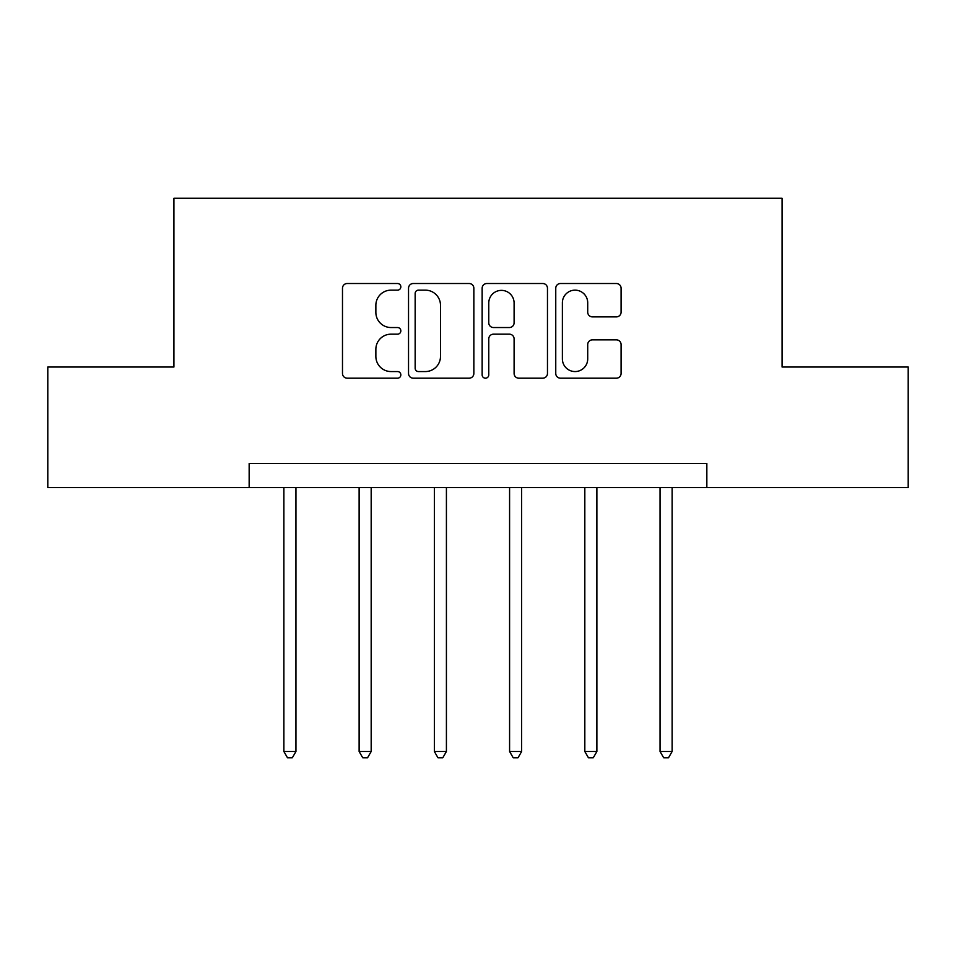 <?xml version="1.0" encoding="UTF-8"?>
<svg xmlns="http://www.w3.org/2000/svg" width="956" height="956" viewBox="0 0 956 956"><rect width="100%" height="100%" fill="white"/><g stroke="black" fill="none" stroke-linecap="round" stroke-linejoin="round"><path stroke-width="1.43" d="M400.839 286.824A3.31 3.31 0 0 0 397.517 283.514L347.219 283.514A4.732 4.732 0 0 0 342.487 288.246L342.487 373.461A4.732 4.732 0 0 0 347.219 378.194L397.517 378.194A3.31 3.31 0 0 0 400.839 374.883A3.31 3.31 0 0 0 397.517 371.561L391.016 371.561A15.153 15.153 0 0 1 375.863 356.421L375.863 349.322A15.153 15.153 0 0 1 391.016 334.17L397.517 334.17A3.31 3.31 0 0 0 400.839 330.86A3.31 3.31 0 0 0 397.517 327.538L391.016 327.538A15.153 15.153 0 0 1 375.863 312.397L375.863 305.287A15.153 15.153 0 0 1 391.016 290.146L397.517 290.146A3.31 3.31 0 0 0 400.839 286.824M616.345 316.89A4.732 4.732 0 0 0 621.089 312.158L621.089 288.246A4.732 4.732 0 0 0 616.345 283.514L560.491 283.514A4.732 4.732 0 0 0 555.759 288.246L555.759 373.461A4.732 4.732 0 0 0 560.491 378.194L616.345 378.194A4.732 4.732 0 0 0 621.089 373.461L621.089 344.578A4.732 4.732 0 0 0 616.345 339.846L592.445 339.846A4.732 4.732 0 0 0 587.713 344.578L587.713 358.906A12.667 12.667 0 0 1 575.046 371.561A12.667 12.667 0 0 1 562.379 358.906L562.379 302.801A12.667 12.667 0 0 1 575.046 290.146A12.667 12.667 0 0 1 587.713 302.801L587.713 312.158A4.732 4.732 0 0 0 592.445 316.89L616.345 316.89M249.157 487.596L47.8 487.596L47.8 367.02L173.92 367.02L173.92 198.227L782.08 198.227L782.08 367.02L908.2 367.02L908.2 487.596L706.843 487.596L706.843 463.481L249.157 463.481L249.157 487.596L706.843 487.596M473.853 288.246A4.732 4.732 0 0 0 469.121 283.514L413.267 283.514A4.732 4.732 0 0 0 408.535 288.246L408.535 373.461A4.732 4.732 0 0 0 413.267 378.194L469.121 378.194A4.732 4.732 0 0 0 473.853 373.461L473.853 288.246M486.879 283.514L542.733 283.514A4.732 4.732 0 0 1 547.465 288.246L547.465 373.461A4.732 4.732 0 0 1 542.733 378.194L518.833 378.194A4.732 4.732 0 0 1 514.101 373.461L514.101 338.902A4.732 4.732 0 0 0 509.357 334.17L493.499 334.17A4.732 4.732 0 0 0 488.767 338.902L488.767 374.883A3.31 3.31 0 0 1 485.457 378.194A3.31 3.31 0 0 1 482.147 374.883L482.147 288.246A4.732 4.732 0 0 1 486.879 283.514M418.465 290.146A3.31 3.31 0 0 0 415.155 293.456L415.155 368.251A3.31 3.31 0 0 0 418.465 371.561L425.336 371.561A15.153 15.153 0 0 0 440.489 356.421L440.489 305.287A15.153 15.153 0 0 0 425.336 290.146L418.465 290.146M514.101 303.04A12.667 12.667 0 0 0 501.434 290.373A12.667 12.667 0 0 0 488.767 303.04L488.767 322.805A4.732 4.732 0 0 0 493.499 327.538L509.357 327.538A4.732 4.732 0 0 0 514.101 322.805L514.101 303.04M283.884 487.596L283.884 751.5L295.942 751.5L295.942 487.596M295.942 751.5L292.321 757.773L287.493 757.773L283.884 751.5M359.121 487.596L359.121 751.5L371.179 751.5L371.179 487.596M371.179 751.5L367.558 757.773L362.73 757.773L359.121 751.5M434.359 487.596L434.359 751.5L446.416 751.5L446.416 487.596M446.416 751.5L442.795 757.773L437.968 757.773L434.359 751.5M509.584 487.596L509.584 751.5L521.641 751.5L521.641 487.596M521.641 751.5L518.033 757.773L513.205 757.773L509.584 751.5M584.821 487.596L584.821 751.5L596.879 751.5L596.879 487.596M596.879 751.5L593.27 757.773L588.442 757.773L584.821 751.5M660.058 487.596L660.058 751.5L672.116 751.5L672.116 487.596M672.116 751.5L668.507 757.773L663.679 757.773L660.058 751.5"/></g></svg>
